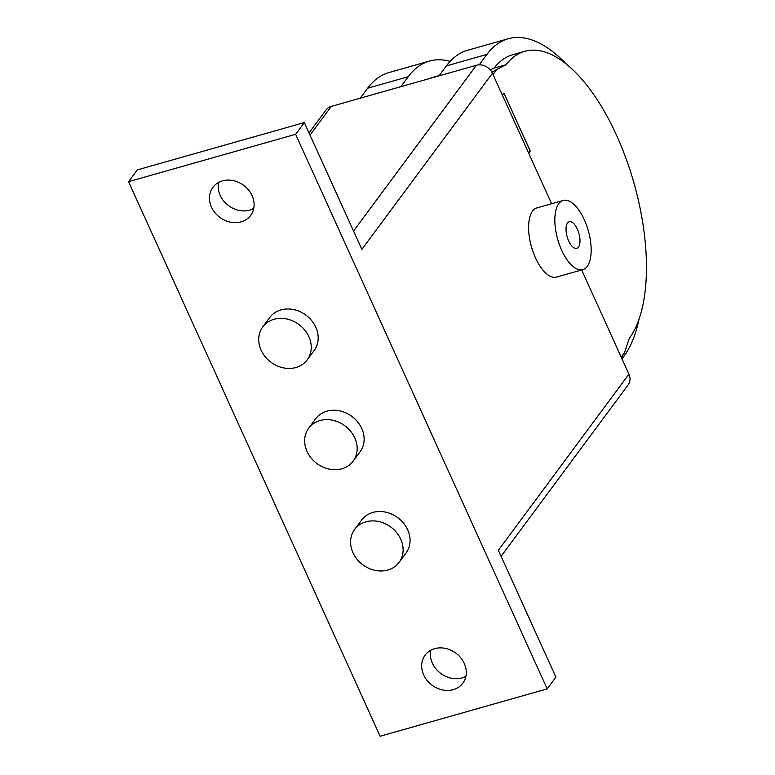 <?xml version="1.0" encoding="UTF-8"?>
<svg xmlns="http://www.w3.org/2000/svg" width="775" height="775" viewBox="0 0 775 775"><rect width="100%" height="100%" fill="white"/><g stroke="black" fill="none" stroke-linecap="round" stroke-linejoin="round"><path stroke-width="1.16" d="M218.56 182.483A23.512 19.956 -143.5 0 0 226.736 204.164A23.512 19.956 -143.5 0 0 249.782 210.132A23.512 19.956 -143.5 0 0 253.706 208.543M222.483 180.885A23.512 19.956 36.5 0 1 248.572 190.011A23.512 19.956 36.5 0 1 250.674 215.382A23.512 19.956 36.5 0 1 241.073 221.882A23.512 19.956 36.5 0 1 214.995 212.747A23.512 19.956 36.5 0 1 212.892 187.385A23.512 19.956 36.5 0 1 222.483 180.885M430.745 650.264A23.512 19.956 -143.5 0 0 438.921 671.944A23.512 19.956 -143.5 0 0 461.978 677.912A23.512 19.956 -143.5 0 0 465.901 676.313M434.678 648.665A23.512 19.956 36.5 0 1 460.757 657.791A23.512 19.956 36.5 0 1 462.859 683.163A23.512 19.956 36.5 0 1 453.268 689.653A23.512 19.956 36.5 0 1 427.19 680.528A23.512 19.956 36.5 0 1 425.088 655.166A23.512 19.956 36.5 0 1 434.678 648.665M582.819 269.642L556.557 277.082A35.96 15.897 -105.8 0 1 533.268 252.427A35.96 15.897 -105.8 0 1 532.532 211.139A35.96 15.897 -105.8 0 1 536.939 207.894L563.202 200.454A35.96 15.897 74.2 0 0 558.785 203.699A35.96 15.897 74.2 0 0 559.521 244.977A35.96 15.897 74.2 0 0 582.819 269.642A35.96 15.897 74.2 0 0 587.227 266.387A35.96 15.897 74.2 0 0 586.491 225.108A35.96 15.897 74.2 0 0 563.202 200.454M578.479 247.099A13.834 6.113 -105.8 0 1 576.774 248.349A13.834 6.113 -105.8 0 1 567.823 238.865A13.834 6.113 -105.8 0 1 567.542 222.987A13.834 6.113 -105.8 0 1 569.238 221.737A13.834 6.113 -105.8 0 1 578.198 231.221A13.834 6.113 -105.8 0 1 578.479 247.099M365.916 521.827A27.658 23.482 -143.5 0 0 354.63 529.47A27.658 23.482 -143.5 0 0 357.101 559.308A27.658 23.482 -143.5 0 0 387.791 570.051A27.658 23.482 -143.5 0 0 399.077 562.408A27.658 23.482 -143.5 0 0 396.606 532.561A27.658 23.482 -143.5 0 0 365.916 521.827M354.63 529.47L361.596 520.073A27.658 23.482 36.5 0 1 372.882 512.43A27.658 23.482 36.5 0 1 403.562 523.173A27.658 23.482 36.5 0 1 406.042 553.011L399.077 562.408M319.978 420.554A27.658 23.482 -143.5 0 0 308.692 428.197A27.658 23.482 -143.5 0 0 311.162 458.044A27.658 23.482 -143.5 0 0 341.853 468.778A27.658 23.482 -143.5 0 0 353.138 461.135A27.658 23.482 -143.5 0 0 350.658 431.297A27.658 23.482 -143.5 0 0 319.978 420.554M308.692 428.197L315.657 418.8A27.658 23.482 36.5 0 1 326.943 411.157A27.658 23.482 36.5 0 1 357.624 421.9A27.658 23.482 36.5 0 1 360.104 451.748L353.138 461.135M274.04 319.281A27.658 23.482 -143.5 0 0 262.754 326.924A27.658 23.482 -143.5 0 0 265.224 356.771A27.658 23.482 -143.5 0 0 295.914 367.505A27.658 23.482 -143.5 0 0 307.2 359.862A27.658 23.482 -143.5 0 0 304.72 330.024A27.658 23.482 -143.5 0 0 274.04 319.281M262.754 326.924L269.719 317.527A27.658 23.482 36.5 0 1 281.005 309.884A27.658 23.482 36.5 0 1 311.686 320.627A27.658 23.482 36.5 0 1 314.156 350.474L307.2 359.862M551.616 203.728L492.425 73.237A12.72 10.802 -143.5 0 0 476.412 65.265L331.293 106.407A12.72 10.802 -143.5 0 0 326.101 109.924L309.041 132.932M501.096 556.305L628.176 384.846A12.72 10.802 -143.5 0 0 628.932 374.16L581.667 269.962M547.198 688.878L380.118 736.25L128.553 181.67L295.633 134.298L547.198 688.878L555.908 677.137L498.373 550.308L628.932 374.16M492.425 73.237L361.867 249.385L304.333 122.557L137.252 169.928L128.553 181.67M295.633 134.298L304.333 122.557M530.178 151.077L503.973 93.136L502.413 95.247L503.973 93.136L530.226 151.009L528.657 153.121M400.811 86.693L408.202 76.725A173.154 76.56 -105.8 0 1 429.437 61.08L388.856 72.588A173.154 76.56 74.2 0 0 367.621 88.234L360.23 98.202M621.414 357.604L624.505 352.644L629.281 338.433A156.56 69.227 74.2 0 0 626.093 158.701A156.56 69.227 74.2 0 0 524.665 51.334A156.56 69.227 74.2 0 0 505.465 65.478L505.222 64.945L491.883 72.172M639.017 319.29A173.154 76.56 -105.8 0 1 623.904 356.277L621.986 358.864M490.362 70.002L493.287 68.326L505.222 64.945M479.221 64.838L486.962 54.395A173.154 76.56 -105.8 0 1 508.206 38.75A173.154 76.56 -105.8 0 1 566.767 64.47M508.206 38.75L467.625 50.259A173.154 76.56 74.2 0 0 446.39 65.894L438.999 75.872M524.665 51.334L512.73 54.715A156.56 69.227 74.2 0 0 494.111 68.093M429.437 61.08A173.154 76.56 -105.8 0 1 450.149 61.361M439.231 75.553L433.961 77.045A156.56 69.227 74.2 0 0 430.358 78.323M530.245 151.057L528.686 153.169M496.31 70.05L493.007 74.516M621.192 357.11L624.505 352.644M353.545 231.037L476.412 65.265M310.029 135.102L331.293 106.407M446.39 65.894L486.962 54.395M367.621 88.234L408.202 76.725M252.592 209.095L253.919 207.312"/></g></svg>

